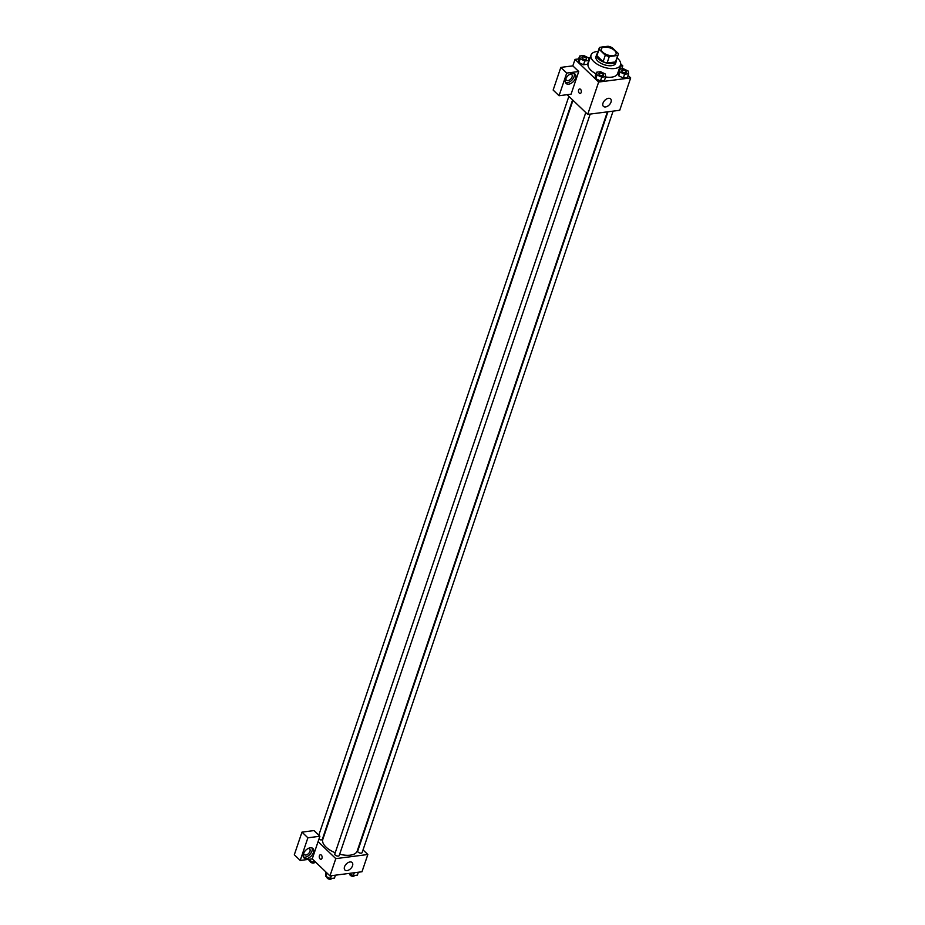 <?xml version="1.0" encoding="UTF-8"?>
<svg xmlns="http://www.w3.org/2000/svg" width="925" height="925" viewBox="0 0 925 925"><rect width="100%" height="100%" fill="white"/><g stroke="black" fill="none" stroke-linecap="round" stroke-linejoin="round"><path stroke-width="1.39" d="M602.695 52.17A7.782 3.723 -161.3 0 1 601.331 48.898A7.782 3.723 -161.3 0 1 609.887 47.869A7.782 3.723 -161.3 0 1 616.062 53.893A7.782 3.723 -161.3 0 1 610.454 55.604A7.782 3.723 -161.3 0 1 602.695 52.17M609.286 56.541L617.715 55.454A10.036 4.798 -161.3 0 0 618.212 54.61A10.036 4.798 -161.3 0 0 618.316 53.534L612.096 47.58A10.036 4.798 -161.3 0 0 608.107 46.25L599.678 47.337A10.036 4.798 -161.3 0 0 599.192 48.169A10.036 4.798 -161.3 0 0 599.088 49.256L605.297 55.211A10.036 4.798 -161.3 0 0 609.286 56.541L607.101 63.004L615.518 61.929L617.715 55.454M599.088 49.256L596.891 55.72L603.112 61.686L605.297 55.211M596.891 55.72A10.036 4.798 -161.3 0 1 596.995 54.644L599.192 48.169M618.212 54.61L616.015 61.085A10.036 4.798 -161.3 0 1 615.518 61.929M607.101 63.004A10.036 4.798 -161.3 0 1 603.112 61.686M597.4 53.465A10.372 4.96 18.7 0 0 596.683 54.54A10.372 4.96 18.7 0 0 604.915 62.565A10.372 4.96 18.7 0 0 616.327 61.189A10.372 4.96 18.7 0 0 616.42 59.905M616.327 61.189L615.599 63.351A10.372 4.96 -161.3 0 1 608.118 65.64A10.372 4.96 -161.3 0 1 597.77 61.05A10.372 4.96 -161.3 0 1 595.954 56.703L596.683 54.54M617.114 57.859A15.563 7.435 -161.3 0 1 620.513 65.016A15.563 7.435 -161.3 0 1 609.298 68.45A15.563 7.435 -161.3 0 1 593.769 61.57A15.563 7.435 -161.3 0 1 591.04 55.038A15.563 7.435 -161.3 0 1 598.093 51.418M596.001 73.792A15.563 7.435 -161.3 0 1 590.844 70.196A15.563 7.435 -161.3 0 1 588.115 63.663L591.04 55.038M620.513 65.016L617.599 73.642A15.563 7.435 -161.3 0 1 605.632 76.972M590.231 57.431L588.196 57.697M578.645 58.922L575.026 59.385L598.66 82.036L630.688 77.908L628.075 75.399M621.415 69.028L619.715 67.386M579.628 56.032L578.345 59.813L578.911 62.553L583.513 64.762L587.56 64.241L588.843 60.472L588.277 57.732L583.675 55.512L579.628 56.032L580.183 58.772L584.797 60.992L588.843 60.472M619.426 69.282L618.154 73.052L618.709 75.792L623.323 78.012L627.37 77.492L628.642 73.711L628.087 70.982L623.473 68.762L619.426 69.282L619.993 72.023L624.595 74.231L628.642 73.711M596.521 72.231L595.249 76.012L595.816 78.741L600.418 80.961L604.464 80.44L605.736 76.671L605.181 73.931L600.568 71.711L596.521 72.231L597.087 74.971L601.701 77.191L605.736 76.671M567.129 94.685L587.71 114.399L619.738 110.272L630.688 77.908M620.12 66.195L622.791 65.848L621.727 68.982M622.791 65.848L620.71 63.86M608.465 98.316A5.192 3.191 -46.2 0 1 610.593 98.882A5.192 3.191 -46.2 0 1 609.309 104.826A5.192 3.191 -46.2 0 1 603.424 106.375A5.192 3.191 -46.2 0 1 603.678 101.738A5.192 3.191 -46.2 0 1 608.465 98.316M587.71 114.399L598.66 82.036M579.617 88.962A2.266 1.422 -97.3 0 0 578.611 89.968A2.266 1.422 82.7 0 1 579.617 88.962A2.266 1.422 82.7 0 1 581.316 91.032A2.266 1.422 82.7 0 1 580.195 93.46A2.266 1.422 82.7 0 1 578.761 92.361A2.266 1.422 82.7 0 1 578.611 89.968A2.266 1.422 -97.3 0 0 578.761 92.361A2.266 1.422 -97.3 0 0 580.195 93.46M578.738 71.526L566.724 73.075L559.058 95.726L571.072 94.177L578.738 71.526L572.829 65.86L575.026 59.385M572.367 73.376A6.487 3.978 -46.2 0 1 575.026 74.093A6.487 3.978 -46.2 0 1 573.419 81.527A6.487 3.978 -46.2 0 1 566.054 83.447A6.487 3.978 -46.2 0 1 566.389 77.654A6.487 3.978 -46.2 0 1 572.367 73.376M565.476 82.579A6.487 3.978 133.8 0 0 571.939 80.105A6.487 3.978 133.8 0 0 574.136 73.538M570.147 74.116A3.885 2.393 -46.2 0 1 571.754 74.543A3.885 2.393 -46.2 0 1 572.066 76.972A3.885 2.393 -46.2 0 1 569.418 80.082A3.885 2.393 -46.2 0 1 566.377 80.163A3.885 2.393 -46.2 0 1 565.88 78.567M559.058 95.726L553.15 90.06L560.816 67.409L566.724 73.075M572.829 65.86L560.816 67.409M335.232 852.734A18.153 8.683 -161.3 0 1 325.982 847.046A18.153 8.683 -161.3 0 1 322.802 839.414L572.98 100.293M607.39 111.867L357.189 851.058A18.153 8.683 -161.3 0 1 339.672 854.203M585.779 112.549L334.781 854.064A2.336 1.122 18.7 0 0 336.642 855.868A2.336 1.122 18.7 0 0 339.209 855.556L590.185 114.076M572.598 99.912L322.305 839.368A2.336 1.122 -161.3 0 1 318.871 839.276M613.09 111.127L362.114 852.607A2.336 1.122 -161.3 0 1 360.426 853.128A2.336 1.122 -161.3 0 1 358.102 852.098A2.336 1.122 -161.3 0 1 357.686 851.116L607.933 111.786M318.073 841.634L319.9 836.246L307.886 837.796L300.22 860.447L312.234 858.897L318.073 841.634L335.798 858.631L367.838 854.503L363.028 849.902M307.886 837.796L301.978 832.13L294.312 854.781L300.22 860.447M301.978 832.13L313.991 830.581L319.9 836.246M308.013 848.549A3.885 2.393 -46.2 0 1 309.632 848.977A3.885 2.393 -46.2 0 1 308.661 853.44A3.885 2.393 -46.2 0 1 304.244 854.596A3.885 2.393 -46.2 0 1 303.747 853M303.342 857.013A6.487 3.978 133.8 0 0 309.817 854.538A6.487 3.978 133.8 0 0 312.014 847.971M310.233 847.809A6.487 3.978 -46.2 0 1 312.904 848.514A6.487 3.978 -46.2 0 1 311.286 855.96A6.487 3.978 -46.2 0 1 303.932 857.88A6.487 3.978 -46.2 0 1 304.256 852.087A6.487 3.978 -46.2 0 1 310.233 847.809M312.234 858.897L329.959 875.882L361.987 871.755L367.838 854.503M352.529 865.754A5.192 3.191 -46.2 0 1 349.002 869.905A5.192 3.191 -46.2 0 1 344.944 870.02A5.192 3.191 -46.2 0 1 346.228 864.066A5.192 3.191 -46.2 0 1 352.113 862.528A5.192 3.191 -46.2 0 1 352.529 865.754M329.959 875.882L335.798 858.631M320.408 854.758A2.266 1.422 -97.3 0 0 319.403 855.775A2.266 1.422 82.7 0 1 320.408 854.758A2.266 1.422 82.7 0 1 322.108 856.827A2.266 1.422 82.7 0 1 320.987 859.256A2.266 1.422 82.7 0 1 319.553 858.157A2.266 1.422 82.7 0 1 319.403 855.775A2.266 1.422 -97.3 0 0 319.553 858.157A2.266 1.422 -97.3 0 0 320.987 859.256M325.843 871.94L325.831 876.368L330.445 878.588L334.48 878.056L335.463 875.177M325.831 876.368L326.964 873.015M330.445 878.588L331.416 875.697M331.462 878.449L331.358 878.75A2.336 1.122 -161.3 0 1 329.67 879.27A2.336 1.122 -161.3 0 1 327.346 878.23A2.336 1.122 -161.3 0 1 326.941 877.258L327.034 876.946M348.817 873.454L353.338 875.628L357.385 875.108L358.368 872.229M353.338 875.628L354.321 872.749M354.356 875.501L354.263 875.802A2.336 1.122 -161.3 0 1 352.575 876.31A2.336 1.122 -161.3 0 1 350.251 875.281A2.336 1.122 -161.3 0 1 349.835 874.298L349.939 873.998M308.765 859.348L308.927 860.169L313.54 862.389L315.598 862.123M308.927 860.169L309.228 859.279M313.54 862.389L314.107 860.701M314.558 862.262L314.454 862.551A2.336 1.122 -161.3 0 1 312.777 863.071A2.336 1.122 -161.3 0 1 310.442 862.042A2.336 1.122 -161.3 0 1 310.037 861.059L310.141 860.747M603.354 75.179L603.343 75.203A2.336 1.122 -161.3 0 1 603.343 75.203A2.336 1.122 -161.3 0 1 601.666 75.711A2.336 1.122 -161.3 0 1 599.331 74.682A2.336 1.122 -161.3 0 1 598.926 73.699A2.336 1.122 -161.3 0 1 598.926 73.688A2.336 1.122 -161.3 0 1 601.493 73.376A2.336 1.122 -161.3 0 1 603.354 75.179A2.336 1.122 -161.3 0 1 601.666 75.7A2.336 1.122 -161.3 0 1 599.342 74.659A2.336 1.122 -161.3 0 1 598.926 73.688L598.926 73.688M595.249 76.012L595.816 78.741L597.087 74.971M595.816 78.741L600.418 80.961L601.701 77.191M600.418 80.961L604.464 80.44M626.248 72.231L626.248 72.242A2.336 1.122 -161.3 0 1 624.56 72.763A2.336 1.122 -161.3 0 1 622.236 71.734A2.336 1.122 -161.3 0 1 621.831 70.751A2.336 1.122 -161.3 0 1 621.831 70.739L621.831 70.728A2.336 1.122 -161.3 0 1 624.398 70.427A2.336 1.122 -161.3 0 1 626.248 72.231A2.336 1.122 -161.3 0 1 624.572 72.751A2.336 1.122 -161.3 0 1 622.236 71.711A2.336 1.122 -161.3 0 1 621.831 70.728M618.154 73.052L618.709 75.792L619.993 72.023M618.709 75.792L623.323 78.012L624.595 74.231M623.323 78.012L627.37 77.492M582.426 58.483A2.336 1.122 -161.3 0 1 582.022 57.5L582.033 57.489A2.336 1.122 -161.3 0 1 584.6 57.177A2.336 1.122 -161.3 0 1 586.45 58.98A2.336 1.122 -161.3 0 1 586.438 59.003A2.336 1.122 -161.3 0 1 584.762 59.524A2.336 1.122 -161.3 0 1 582.426 58.483M578.345 59.813L578.911 62.553L580.183 58.772M578.911 62.553L583.513 64.762L584.797 60.992M583.513 64.762L587.56 64.241M586.438 59.003L586.45 58.98A2.336 1.122 -161.3 0 1 584.762 59.501A2.336 1.122 -161.3 0 1 582.438 58.472A2.336 1.122 -161.3 0 1 582.033 57.489M318.79 835.183L568.875 96.35"/></g></svg>

